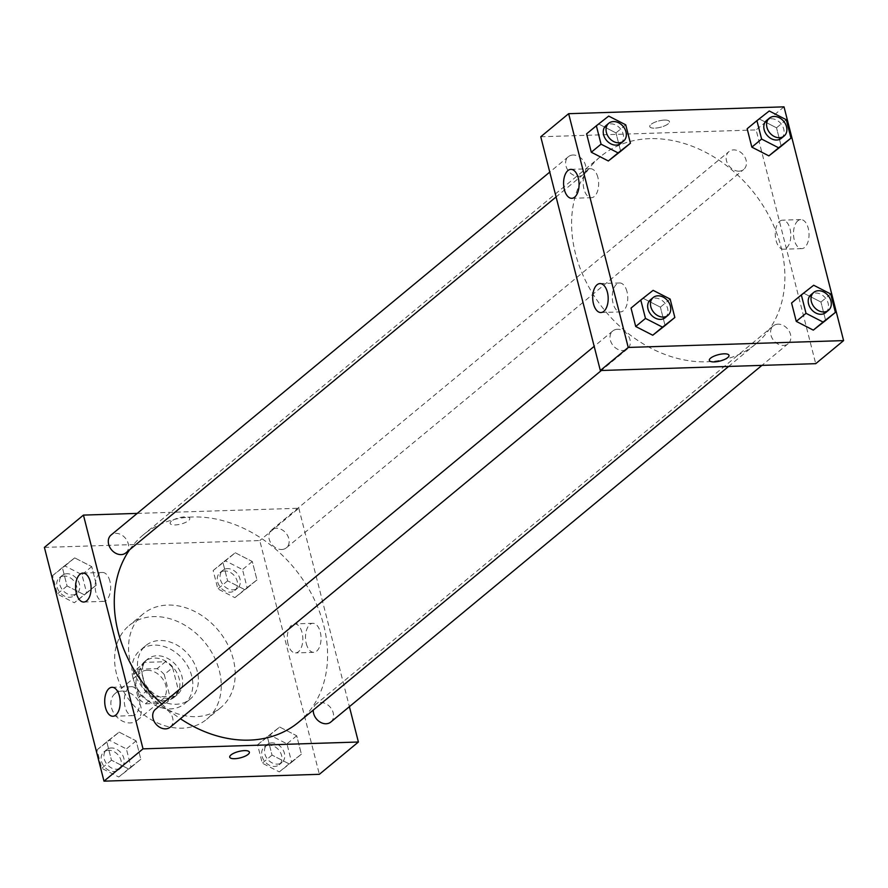 <?xml version="1.0" encoding="UTF-8"?>
<svg xmlns="http://www.w3.org/2000/svg" width="888" height="888" viewBox="0 0 888 888"><rect width="100%" height="100%" fill="white"/><g stroke="black" fill="none" stroke-linecap="round" stroke-linejoin="round"><path stroke-width="0.67" stroke-dasharray="4.44 3.33" d="M122.045 691.053A17.383 13.575 50.4 0 0 115.029 693.606A17.383 13.575 50.4 0 0 115.651 715.65A17.383 13.575 50.4 0 0 137.196 720.39A17.383 13.575 50.4 0 0 139.161 702.264A17.383 13.575 50.4 0 0 122.045 691.053M147.142 670.296A17.383 13.575 50.4 0 0 140.126 672.838A17.383 13.575 50.4 0 0 140.748 694.882A17.383 13.575 50.4 0 0 162.282 699.622A17.383 13.575 50.4 0 0 164.258 681.496A17.383 13.575 50.4 0 0 147.142 670.296M164.269 674.547L169.963 696.902A22.433 17.516 50.4 0 1 165.912 703.174L145.31 703.829A22.433 17.516 50.4 0 1 138.151 697.913L132.445 675.557A22.433 17.516 50.4 0 1 136.508 669.297L157.109 668.642A22.433 17.516 50.4 0 1 164.269 674.547L172.627 667.621L178.333 689.987L169.963 696.902M138.151 697.913L146.509 690.997L140.815 668.631L132.445 675.557M136.508 669.297L144.866 662.37L165.479 661.715L157.109 668.642M144.866 662.37A22.433 17.516 50.4 0 0 140.815 668.631M146.509 690.997A22.433 17.516 50.4 0 0 153.668 696.902L145.31 703.829M178.333 689.987A22.433 17.516 50.4 0 1 174.281 696.248L153.668 696.902M172.627 667.621A22.433 17.516 50.4 0 0 165.479 661.715M139.993 679.931A23.177 18.093 -129.6 0 1 144.799 661.449A23.177 18.093 -129.6 0 1 173.515 667.776A23.177 18.093 -129.6 0 1 174.348 697.169A23.177 18.093 -129.6 0 1 154.679 698.123A23.177 18.093 -129.6 0 1 139.993 679.931M142.779 677.622A23.177 18.093 50.4 0 0 157.465 695.826A23.177 18.093 50.4 0 0 177.134 694.86A23.177 18.093 50.4 0 0 179.764 670.695A23.177 18.093 50.4 0 0 156.943 655.755A23.177 18.093 50.4 0 0 147.586 659.151A23.177 18.093 50.4 0 0 142.779 677.622M174.281 696.248L165.912 703.174M132.989 677.933A34.765 27.151 -129.6 0 1 140.204 650.216A34.765 27.151 -129.6 0 1 183.283 659.695A34.765 27.151 -129.6 0 1 184.526 703.784A34.765 27.151 -129.6 0 1 155.023 705.227A34.765 27.151 -129.6 0 1 132.989 677.933M138.572 673.326A34.765 27.151 -129.6 0 1 145.776 645.598A34.765 27.151 -129.6 0 1 188.855 655.089A34.765 27.151 -129.6 0 1 190.099 699.178A34.765 27.151 -129.6 0 1 160.595 700.621A34.765 27.151 -129.6 0 1 138.572 673.326M116.539 674.025A60.839 47.508 -129.6 0 1 129.16 625.518A60.839 47.508 -129.6 0 1 204.54 642.102A60.839 47.508 -129.6 0 1 206.715 719.269A60.839 47.508 -129.6 0 1 155.089 721.789A60.839 47.508 -129.6 0 1 116.539 674.025M130.481 662.492A60.839 47.508 50.4 0 0 169.031 710.256A60.839 47.508 50.4 0 0 220.657 707.725A60.839 47.508 50.4 0 0 227.561 644.288A60.839 47.508 50.4 0 0 167.666 605.072A60.839 47.508 50.4 0 0 143.101 613.974A60.839 47.508 50.4 0 0 130.481 662.492M44.4 547.397L259.773 540.559L319.358 774.314M84.083 594.683L67.055 585.947L62.36 567.543L74.703 557.875L91.73 566.611L96.426 585.014L84.083 594.683L67.055 585.947L62.36 567.543L74.703 557.875L91.73 566.611L96.426 585.014L74.326 602.752L57.298 594.017L52.603 575.613L64.946 565.945L81.974 574.68L86.669 593.084L74.326 602.752M119.125 732.123L136.153 740.858L140.837 759.262L128.505 768.93L111.477 760.195L106.782 741.791L119.125 732.123L136.153 740.858L140.837 759.262L128.505 768.93L111.477 760.195L106.782 741.791L119.125 732.123L109.357 740.204L126.396 748.939L131.08 767.343L118.748 777.011L101.709 768.275L97.025 749.872L109.357 740.204M279.676 727.028L296.703 735.764L301.398 754.167L289.055 763.835L272.028 755.1L267.332 736.696L279.676 727.028L296.703 735.764L301.398 754.167L289.055 763.835L272.028 755.1L267.332 736.696L279.676 727.028L269.919 735.098L286.946 743.833L291.641 762.237L279.298 771.905L262.271 763.169L257.576 744.766L269.919 735.098M235.253 552.769L252.292 561.505L256.976 579.908L244.644 589.577L227.606 580.841L222.921 562.437L235.253 552.769L252.292 561.505L256.976 579.908L244.644 589.577L227.606 580.841L222.921 562.437L235.253 552.769L225.497 560.85L242.524 569.585L247.219 587.989L234.876 597.657L217.849 588.922L213.164 570.518L225.497 560.85M249.384 752.158L249.384 752.158A10.134 3.275 165.7 0 0 238.75 751.481A10.134 3.275 165.7 0 0 229.726 757.164A10.134 3.275 165.7 0 0 229.737 757.164L229.726 757.164M306.282 643.611A14.53 7.77 -91.8 0 0 313.73 652.347A14.53 7.77 -91.8 0 0 321.034 637.573A14.53 7.77 -91.8 0 0 312.809 623.298A14.53 7.77 -91.8 0 0 306.282 643.611M137.229 513.397L298.812 508.258L259.773 540.559M298.812 508.258L349.395 706.67M288.067 644.189A14.53 7.77 88.2 0 1 294.605 623.875A14.53 7.77 88.2 0 1 302.819 638.161A14.53 7.77 88.2 0 1 295.526 652.924A14.53 7.77 88.2 0 1 288.067 644.189M171.406 521.178A10.134 3.275 165.7 0 0 170.152 523.409A10.134 3.275 165.7 0 0 180.786 524.087A10.134 3.275 165.7 0 0 189.799 518.403A10.134 3.275 165.7 0 0 182.107 517.127A10.134 3.275 165.7 0 0 171.406 521.178A10.134 3.275 -14.3 0 1 182.107 517.138A10.134 3.275 -14.3 0 1 189.799 518.403A10.134 3.275 -14.3 0 1 180.786 524.087A10.134 3.275 -14.3 0 1 170.152 523.421A10.134 3.275 -14.3 0 1 171.406 521.178M139.005 695.393A14.486 7.737 -91.8 0 0 131.568 686.679A14.486 7.737 -91.8 0 0 124.298 701.398A14.486 7.737 -91.8 0 0 132.49 715.628A14.486 7.737 -91.8 0 0 139.005 695.393M109.89 581.163A14.486 7.737 -91.8 0 0 102.453 572.46A14.486 7.737 -91.8 0 0 95.183 587.179A14.486 7.737 -91.8 0 0 103.374 601.409A14.486 7.737 -91.8 0 0 109.89 581.163M281.696 549.506A11.588 9.047 50.4 0 0 286.38 547.807A11.588 9.047 50.4 0 0 285.958 533.111A11.588 9.047 50.4 0 0 271.606 529.947A11.588 9.047 50.4 0 0 270.285 542.035A11.588 9.047 50.4 0 0 281.696 549.506M170.241 727.161A11.588 9.047 50.4 0 0 171.551 715.073A11.588 9.047 50.4 0 0 160.14 707.614A11.588 9.047 50.4 0 0 155.467 709.301M125.819 552.913A11.588 9.047 50.4 0 0 127.139 540.825A11.588 9.047 50.4 0 0 115.729 533.355A11.588 9.047 50.4 0 0 111.044 535.053M330.791 722.066A11.588 9.047 50.4 0 0 332.112 709.978A11.588 9.047 50.4 0 0 320.701 702.508A11.588 9.047 50.4 0 0 316.017 704.206A11.588 9.047 50.4 0 0 313.264 710.078M298.479 722.31A121.678 95.016 50.4 0 0 312.287 595.415A121.678 95.016 50.4 0 0 192.485 516.994A121.678 95.016 50.4 0 0 143.357 534.809A121.678 95.016 50.4 0 0 129.604 549.783M161.816 704.051A121.678 95.016 50.4 0 0 180.419 718.736M649.794 138.65A121.678 95.016 50.4 0 0 600.677 156.466A121.678 95.016 50.4 0 0 605.028 310.778A121.678 95.016 50.4 0 0 755.799 343.967A121.678 95.016 50.4 0 0 769.596 217.083A121.678 95.016 50.4 0 0 649.794 138.65M739.016 171.162A11.588 9.047 -129.6 0 1 727.605 163.692A11.588 9.047 -129.6 0 1 728.915 151.615A11.588 9.047 -129.6 0 1 743.278 154.767A11.588 9.047 -129.6 0 1 743.689 169.464A11.588 9.047 -129.6 0 1 739.016 171.162M617.46 329.27A11.588 9.047 50.4 0 0 612.775 330.969A11.588 9.047 50.4 0 0 613.197 345.665A11.588 9.047 50.4 0 0 627.55 348.818A11.588 9.047 50.4 0 0 628.87 336.741A11.588 9.047 50.4 0 0 617.46 329.27M573.038 155.012A11.588 9.047 50.4 0 0 568.364 156.71A11.588 9.047 50.4 0 0 568.775 171.406A11.588 9.047 50.4 0 0 583.139 174.57A11.588 9.047 50.4 0 0 584.448 162.482A11.588 9.047 50.4 0 0 573.038 155.012M778.01 324.164A11.588 9.047 50.4 0 0 773.337 325.863A11.588 9.047 50.4 0 0 773.748 340.559A11.588 9.047 50.4 0 0 788.111 343.723A11.588 9.047 50.4 0 0 789.421 331.635A11.588 9.047 50.4 0 0 778.01 324.164M540.759 136.763L756.132 129.914L815.717 363.669M759.495 119.07L747.163 128.738L759.495 119.07L776.523 127.805L759.495 119.07L769.252 110.989M781.218 146.209L776.523 127.805L781.218 146.209M803.918 293.318L791.574 302.986L803.918 293.318L820.945 302.053L803.918 293.318L813.674 285.248M825.64 320.457L820.945 302.053L825.64 320.457M643.356 298.424L631.024 308.092L643.356 298.424L660.395 307.159L643.356 298.424L653.124 290.343M665.079 325.563L660.395 307.159L665.079 325.563M598.945 124.165L586.602 133.833L598.945 124.165L615.972 132.9L598.945 124.165L608.702 116.095M620.668 151.304L615.972 132.9L620.668 151.304M626.995 291.675A14.486 7.737 -91.8 0 0 619.558 282.961A14.486 7.737 -91.8 0 0 612.287 297.68A14.486 7.737 -91.8 0 0 620.479 311.91A14.486 7.737 -91.8 0 0 626.995 291.675M597.879 177.445A14.486 7.737 -91.8 0 0 590.442 168.742A14.486 7.737 -91.8 0 0 583.172 183.461A14.486 7.737 -91.8 0 0 591.364 197.691A14.486 7.737 -91.8 0 0 597.879 177.445M797.868 220.779A14.53 7.77 -91.8 0 0 793.739 237.185A14.53 7.77 -91.8 0 0 801.72 248.629A14.53 7.77 -91.8 0 0 809.024 233.855A14.53 7.77 -91.8 0 0 800.798 219.58A14.53 7.77 -91.8 0 0 797.868 220.779M784.015 106.849L756.132 129.914M664.479 120.069A10.134 3.275 165.7 0 0 654.301 122.466A10.134 3.275 165.7 0 0 649.772 126.618A10.134 3.275 165.7 0 0 660.406 127.284A10.134 3.275 165.7 0 0 669.419 121.601A10.134 3.275 165.7 0 0 664.479 120.069M779.653 221.356A14.53 7.77 88.2 0 1 782.594 220.157A14.53 7.77 88.2 0 1 790.808 234.443A14.53 7.77 88.2 0 1 783.516 249.206A14.53 7.77 88.2 0 1 775.524 237.762A14.53 7.77 88.2 0 1 779.653 221.356M664.479 120.08A10.134 3.275 -14.3 0 1 669.419 121.612A10.134 3.275 -14.3 0 1 660.406 127.295A10.134 3.275 -14.3 0 1 649.772 126.618A10.134 3.275 -14.3 0 1 654.301 122.466A10.134 3.275 -14.3 0 1 664.479 120.08M729.004 355.355L729.004 355.355A10.134 3.275 165.7 0 0 718.37 354.678A10.134 3.275 165.7 0 0 709.357 360.361A10.134 3.275 165.7 0 0 709.357 360.373L709.357 360.361M781.34 138.328A11.588 9.047 50.4 0 0 782.65 126.24A11.588 9.047 50.4 0 0 771.239 118.77A11.588 9.047 50.4 0 0 766.566 120.468M786.291 119.725L776.523 127.805M825.751 312.576A11.588 9.047 50.4 0 0 827.061 300.488A11.588 9.047 50.4 0 0 815.661 293.018A11.588 9.047 50.4 0 0 810.977 294.716M830.702 293.984L820.945 302.053M620.779 143.423A11.588 9.047 50.4 0 0 622.1 131.335A11.588 9.047 50.4 0 0 610.689 123.865A11.588 9.047 50.4 0 0 606.005 125.563M625.729 124.831L615.972 132.9M665.201 317.682A11.588 9.047 50.4 0 0 666.511 305.594A11.588 9.047 50.4 0 0 655.1 298.124A11.588 9.047 50.4 0 0 650.427 299.822M670.151 299.078L660.395 307.159M227.483 568.631A11.588 9.047 50.4 0 0 222.799 570.318A11.588 9.047 50.4 0 0 223.221 585.025A11.588 9.047 50.4 0 0 237.573 588.178A11.588 9.047 50.4 0 0 238.894 576.101A11.588 9.047 50.4 0 0 227.483 568.631M244.644 589.577L234.876 597.657M227.606 580.841L217.849 588.922M222.921 562.437L213.164 570.518M252.292 561.505L242.524 569.585M256.976 579.908L247.219 587.989M224.697 570.929A11.588 9.047 50.4 0 0 220.013 572.627A11.588 9.047 50.4 0 0 220.424 587.323A11.588 9.047 50.4 0 0 234.787 590.487A11.588 9.047 50.4 0 0 236.108 578.399A11.588 9.047 50.4 0 0 224.697 570.929M271.894 742.879A11.588 9.047 50.4 0 0 267.221 744.577A11.588 9.047 50.4 0 0 267.632 759.273A11.588 9.047 50.4 0 0 281.996 762.437A11.588 9.047 50.4 0 0 283.305 750.349A11.588 9.047 50.4 0 0 271.894 742.879M289.055 763.835L279.298 771.905M272.028 755.1L262.271 763.169M267.332 736.696L257.576 744.766M296.703 735.764L286.946 743.833M301.398 754.167L291.641 762.237M269.108 745.187A11.588 9.047 50.4 0 0 264.435 746.886A11.588 9.047 50.4 0 0 264.846 761.582A11.588 9.047 50.4 0 0 279.209 764.746A11.588 9.047 50.4 0 0 280.519 752.658A11.588 9.047 50.4 0 0 269.108 745.187M66.922 573.726A11.588 9.047 50.4 0 0 62.249 575.424A11.588 9.047 50.4 0 0 62.66 590.12A11.588 9.047 50.4 0 0 77.023 593.284A11.588 9.047 50.4 0 0 78.333 581.196A11.588 9.047 50.4 0 0 66.922 573.726M67.055 585.947L57.298 594.017M62.36 567.543L52.603 575.613M74.703 557.875L64.946 565.945M91.73 566.611L81.974 574.68M96.426 585.014L86.669 593.084M64.136 576.035A11.588 9.047 50.4 0 0 59.463 577.733A11.588 9.047 50.4 0 0 59.873 592.429A11.588 9.047 50.4 0 0 74.237 595.593A11.588 9.047 50.4 0 0 75.547 583.505A11.588 9.047 50.4 0 0 64.136 576.035M111.344 747.985A11.588 9.047 50.4 0 0 106.66 749.672A11.588 9.047 50.4 0 0 107.082 764.379A11.588 9.047 50.4 0 0 121.434 767.532A11.588 9.047 50.4 0 0 122.755 755.455A11.588 9.047 50.4 0 0 111.344 747.985M128.505 768.93L118.748 777.011M111.477 760.195L101.709 768.275M106.782 741.791L97.025 749.872M136.153 740.858L126.396 748.939M140.837 759.262L131.08 767.343M108.558 750.282A11.588 9.047 50.4 0 0 103.874 751.981A11.588 9.047 50.4 0 0 104.296 766.677A11.588 9.047 50.4 0 0 118.648 769.841A11.588 9.047 50.4 0 0 119.969 757.753A11.588 9.047 50.4 0 0 108.558 750.282M137.196 720.39L162.282 699.622M115.029 693.606L140.126 672.838M147.586 659.151L144.799 661.449M177.134 694.86L174.348 697.169M145.776 645.598L140.204 650.216M190.099 699.178L184.526 703.784M143.101 613.974L129.16 625.518M220.657 707.725L206.715 719.269M312.809 623.298L294.605 623.875M313.73 652.347L295.526 652.924M112.909 716.25L132.49 715.628M111.988 687.301L131.568 686.679M83.794 602.031L103.374 601.409M82.873 573.082L102.453 572.46M600.677 156.466L143.357 534.809M755.799 343.967L728.626 366.433M286.38 547.807L743.689 169.464M271.606 529.947L728.915 151.615M612.775 330.969L594.183 346.353M627.55 348.818L601.376 370.485M568.364 156.71L549.761 172.094M583.139 174.57L556.099 196.936M773.337 325.863L316.017 704.206M788.111 343.723L761.926 365.379M600.899 312.532L620.479 311.91M599.977 283.583L619.558 282.961M571.783 198.313L591.364 197.691M570.862 169.364L590.442 168.742M800.798 219.58L782.594 220.157M801.72 248.629L783.516 249.206M222.799 570.318L220.013 572.627M237.573 588.178L234.787 590.487M267.221 744.577L264.435 746.886M281.996 762.437L279.209 764.746M62.249 575.424L59.463 577.733M77.023 593.284L74.237 595.593M106.66 749.672L103.874 751.981M121.434 767.532L118.648 769.841"/><path stroke-width="1.33" d="M349.395 706.67L358.397 742.013L319.358 774.314L103.985 781.151L44.4 547.397L83.439 515.096L137.229 513.397M229.737 757.164A10.134 3.275 165.7 0 0 237.429 758.43A10.134 3.275 165.7 0 0 248.118 754.389A10.134 3.275 -14.3 0 1 237.429 758.441A10.134 3.275 -14.3 0 1 229.737 757.164A10.134 3.275 -14.3 0 1 238.75 751.481A10.134 3.275 -14.3 0 1 249.384 752.158A10.134 3.275 -14.3 0 1 248.118 754.389A10.134 3.275 165.7 0 0 249.384 752.158M358.397 742.013L143.024 748.85L103.985 781.151M119.425 696.014A14.486 7.737 88.2 0 1 112.909 716.25A14.486 7.737 88.2 0 1 104.717 702.02A14.486 7.737 88.2 0 1 111.988 687.301A14.486 7.737 88.2 0 1 119.425 696.014M90.31 581.784A14.486 7.737 88.2 0 1 83.794 602.031A14.486 7.737 88.2 0 1 75.602 587.801A14.486 7.737 88.2 0 1 82.873 573.082A14.486 7.737 88.2 0 1 90.31 581.784M143.024 748.85L83.439 515.096M594.183 346.353L155.467 709.301A11.588 9.047 50.4 0 0 155.877 723.998A11.588 9.047 50.4 0 0 170.241 727.161L601.376 370.485M549.761 172.094L111.044 535.053A11.588 9.047 50.4 0 0 111.466 549.75A11.588 9.047 50.4 0 0 125.819 552.913L556.099 196.936M313.264 710.078A11.588 9.047 50.4 0 0 319.414 721.633A11.588 9.047 50.4 0 0 330.791 722.066L761.926 365.379M129.604 549.783A121.678 95.016 50.4 0 0 161.816 704.051M180.419 718.736A121.678 95.016 50.4 0 0 298.479 722.31L728.626 366.433M540.759 136.763L600.332 370.518L628.227 347.441L568.642 113.686L540.759 136.763M568.642 113.686L784.015 106.849L843.6 340.604L815.717 363.669L600.332 370.518M603.829 311.344A14.486 7.737 88.2 0 1 600.899 312.532A14.486 7.737 88.2 0 1 592.707 298.301A14.486 7.737 88.2 0 1 599.977 283.583A14.486 7.737 88.2 0 1 607.414 292.296A14.486 7.737 88.2 0 1 603.829 311.344M567.943 170.552A14.486 7.737 88.2 0 1 570.862 169.364A14.486 7.737 88.2 0 1 578.299 178.066A14.486 7.737 88.2 0 1 571.783 198.313A14.486 7.737 88.2 0 1 563.825 186.902A14.486 7.737 88.2 0 1 567.943 170.552M768.875 155.877L781.218 146.209L768.875 155.877L751.847 147.142L768.875 155.877L778.643 147.797L761.604 139.061L756.92 120.657L769.252 110.989L786.291 119.725L790.975 138.128L778.643 147.797M747.163 128.738L751.847 147.142L747.163 128.738L756.92 120.657M813.297 330.125L825.64 320.457L813.297 330.125L796.27 321.389L813.297 330.125L823.054 322.055L806.027 313.32L801.331 294.916L813.674 285.248L830.702 293.984L835.397 312.387L823.054 322.055M791.574 302.986L796.27 321.389L791.574 302.986L801.331 294.916M652.747 335.231L665.079 325.563L652.747 335.231L635.708 326.495L652.747 335.231L662.504 327.15L645.476 318.415L640.781 300.011L653.124 290.343L670.151 299.078L674.836 317.482L662.504 327.15M631.024 308.092L635.708 326.495L631.024 308.092L640.781 300.011M843.6 340.604L628.227 347.441M608.324 160.972L620.668 151.304L608.324 160.972L591.297 152.237L608.324 160.972L618.081 152.903L601.054 144.167L596.359 125.763L608.702 116.095L625.729 124.831L630.425 143.234L618.081 152.903M586.602 133.833L591.297 152.237L586.602 133.833L596.359 125.763M709.357 360.373A10.134 3.275 165.7 0 0 714.296 361.893A10.134 3.275 -14.3 0 1 709.357 360.373A10.134 3.275 -14.3 0 1 718.37 354.689A10.134 3.275 -14.3 0 1 729.004 355.355A10.134 3.275 -14.3 0 1 724.475 359.507A10.134 3.275 -14.3 0 1 714.296 361.904A10.134 3.275 165.7 0 0 724.475 359.507A10.134 3.275 165.7 0 0 729.004 355.355M769.352 118.16L766.566 120.468A11.588 9.047 50.4 0 0 766.977 135.165A11.588 9.047 50.4 0 0 781.34 138.328L784.126 136.019A11.588 9.047 50.4 0 0 785.436 123.932A11.588 9.047 50.4 0 0 774.025 116.461A11.588 9.047 50.4 0 0 769.352 118.16A11.588 9.047 50.4 0 0 769.763 132.856A11.588 9.047 50.4 0 0 784.126 136.019M761.604 139.061L751.847 147.142M790.975 138.128L781.218 146.209M813.763 292.407L810.977 294.716A11.588 9.047 50.4 0 0 811.388 309.413A11.588 9.047 50.4 0 0 825.751 312.576L828.537 310.267A11.588 9.047 50.4 0 0 829.858 298.19A11.588 9.047 50.4 0 0 818.447 290.72A11.588 9.047 50.4 0 0 813.763 292.407A11.588 9.047 50.4 0 0 814.185 307.104A11.588 9.047 50.4 0 0 828.537 310.267M806.027 313.32L796.27 321.389M835.397 312.387L825.64 320.457M608.791 123.254L606.005 125.563A11.588 9.047 50.4 0 0 606.426 140.26A11.588 9.047 50.4 0 0 620.779 143.423L623.565 141.114A11.588 9.047 50.4 0 0 624.886 129.038A11.588 9.047 50.4 0 0 613.475 121.567A11.588 9.047 50.4 0 0 608.791 123.254A11.588 9.047 50.4 0 0 609.212 137.951A11.588 9.047 50.4 0 0 623.565 141.114M601.054 144.167L591.297 152.237M630.425 143.234L620.668 151.304M653.213 297.513L650.427 299.822A11.588 9.047 50.4 0 0 650.837 314.519A11.588 9.047 50.4 0 0 665.201 317.682L667.987 315.373A11.588 9.047 50.4 0 0 669.297 303.285A11.588 9.047 50.4 0 0 657.886 295.815A11.588 9.047 50.4 0 0 653.213 297.513A11.588 9.047 50.4 0 0 653.624 312.21A11.588 9.047 50.4 0 0 667.987 315.373M645.476 318.415L635.708 326.495M674.836 317.482L665.079 325.563"/></g></svg>
